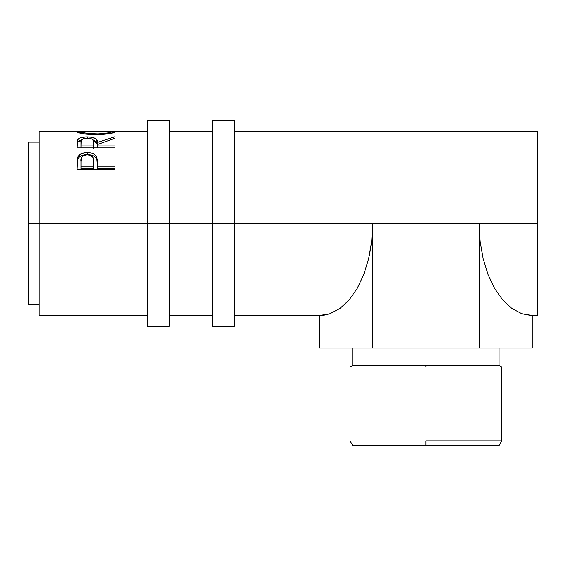<?xml version="1.0" encoding="UTF-8"?>
<svg xmlns="http://www.w3.org/2000/svg" width="566" height="566" viewBox="0 0 566 566"><rect width="100%" height="100%" fill="white"/><g stroke="black" fill="none" stroke-linecap="round" stroke-linejoin="round"><path stroke-width="0.85" d="M147.521 326.356L147.521 223.386L39.139 223.386L39.139 131.262L39.139 223.386L28.3 223.386L28.3 142.101L28.3 223.386L147.521 223.386L147.521 120.424L147.521 223.386L169.199 223.386L169.199 120.424L169.199 223.386L147.521 223.386L147.521 326.356L169.199 326.356L169.199 223.386L234.225 223.386L234.225 120.424L234.225 223.386L212.554 223.386L212.554 326.356L234.225 326.356L234.225 223.386L537.7 223.386L537.7 131.262L234.225 131.262M169.199 326.356L169.199 223.386L212.554 223.386L212.554 326.356M212.554 120.424L212.554 223.386L212.554 120.424L234.225 120.424M234.225 326.356L234.225 223.386L479.091 223.386L480.117 241.364L483.138 258.641L488.055 274.574L494.67 288.533L502.728 299.987L511.926 308.505L521.902 313.748L530.958 315.488M425.901 440.879L425.901 445.576L499.063 445.576L352.745 445.576L425.901 445.576L425.901 440.879L501.773 440.879L425.901 440.879M425.901 366.994L501.773 366.994L350.036 366.994L350.036 440.879L350.036 366.994L425.901 366.994L425.901 365.431L425.901 366.994M499.063 365.431L425.901 365.431L499.063 365.431L499.063 348.026L499.063 365.431L501.773 366.994L501.773 440.879L501.773 366.994M352.745 348.026L352.745 365.431L425.901 365.431L352.745 365.431L352.745 348.026M76.191 131.63L79.99 131.454L76.099 131.482C77.323 133.024 84.023 134.163 96.206 134.906L85.077 134.057L76.191 131.63M98.166 134.878L96.206 134.906C108.347 134.121 114.94 132.975 115.98 131.461L110.271 133.456L98.166 134.878M115.896 131.354L112.082 131.454L115.896 131.354M114.53 131.277L115.634 131.284M76.424 131.291L77.485 131.277M115.004 147.846L77.075 147.846L77.401 140.255L78.816 138.543L81.009 137.602L86.386 136.88L91.869 137.234L96.489 139.25L97.501 142.399L115.004 136.703L115.004 138.217L97.501 144.486L97.501 145.95L115.004 145.95L115.004 147.846L115.004 145.95L97.501 145.95L97.501 147.846L97.501 144.486L115.004 138.217L115.004 136.703L97.501 142.399C97.989 138.925 94.564 137.078 87.214 136.873C82.148 136.88 78.943 137.849 77.592 139.795L77.075 147.846L115.004 147.846M115.004 169.595L77.075 169.595L77.641 157.426C79.099 154.214 82.303 152.594 87.249 152.565C92.3 152.587 95.513 154.277 96.878 157.638L96.878 159.57L95.654 157.504L93.482 155.883L90.539 154.921L87.249 154.645L87.249 152.565L87.249 154.645L81.129 155.834L78.922 157.376L77.641 159.364L77.641 157.426L77.075 165.491L77.641 159.364C79.099 156.251 82.303 154.674 87.249 154.645C92.329 154.681 95.541 156.322 96.878 159.57L97.501 166.864L115.004 166.864L115.004 169.595L77.075 169.595L77.167 160.433L78.158 156.35L81.129 153.789L86.435 152.579L90.539 152.848L93.482 153.839L95.654 155.508L97.232 159.301L97.501 166.864L115.004 166.864L115.004 169.595L115.004 168.526L97.501 168.526L115.004 168.526M320.851 315.488L319.528 315.517L319.528 348.026L532.281 348.026L532.281 315.517L532.281 348.026L479.091 348.026L479.091 223.386L480.117 241.364L483.138 258.641L488.055 274.574L494.67 288.533L502.728 299.987L511.926 308.505L521.902 313.748L532.281 315.517L537.7 315.517L537.7 223.386L479.091 223.386L479.091 348.026L372.718 348.026L372.718 223.386L372.718 348.026L319.528 348.026L319.528 315.517L324.743 315.071L329.9 313.748L339.883 308.505L349.073 299.987L357.139 288.533L363.754 274.574L368.664 258.641L371.692 241.364L372.718 223.386L371.692 241.364L369.294 255.903M39.139 315.517L39.139 223.386L39.139 315.517L147.521 315.517M28.3 304.678L28.3 223.386L28.3 304.678L39.139 304.678M537.7 315.517L537.7 131.262M112.089 131.468L81.115 131.262L79.99 131.468L79.99 133.024L79.99 131.468L82.693 132.522L88.289 133.548L99.361 133.944L107.547 132.953L112.089 131.468L112.089 133.017L112.089 131.468C111.318 132.607 106.019 133.456 96.192 134.015L96.192 134.906L96.192 134.015C86.28 133.47 80.881 132.621 79.99 131.468L96.015 131.864M77.075 146.106L77.592 139.795L77.592 142.25L81.384 140.021L78.816 141.04L77.592 142.25L77.075 147.846M87.214 138.097L87.214 136.873L87.214 138.097C92.201 138.465 94.352 139.901 93.659 142.413L93.609 148.228L93.659 142.413L93.609 148.228L93.609 145.95L80.966 145.95L80.966 147.846L80.966 145.95L93.609 145.95L93.503 140.849L91.727 138.875L86.379 138.118L81.879 139.434L81.108 140.807L80.966 145.95L80.966 142.328C80.245 139.859 82.332 138.451 87.206 138.097M93.178 140.043L97.501 144.776L97.501 142.399L97.501 144.776L96.489 141.726L93.178 140.043M96.878 159.57L97.501 166.475L96.878 159.57M97.501 166.864L97.501 168.526L97.501 166.864M93.609 168.526L80.966 168.526L93.609 168.526L93.694 163.588L93.609 168.526M93.694 161.77L93.609 166.864L93.531 159.322L92.69 157.044L90.454 155.381L87.263 154.787L84.157 155.367L81.928 156.959L80.966 161.551C80.301 157.695 82.395 155.438 87.263 154.787C92.216 155.466 94.359 157.794 93.694 161.77L93.694 163.553M93.609 166.864L80.966 166.864L80.966 168.526L80.966 166.864L93.609 166.864M80.966 161.551L80.966 166.864L80.966 161.551M234.225 315.517L319.528 315.517L329.9 313.748L339.883 308.505L349.073 299.987L357.139 288.533L363.754 274.574L368.664 258.641M147.521 120.424L169.199 120.424M501.773 440.879L499.063 445.576M28.3 142.101L39.139 142.101M39.139 131.262L76.976 131.262M212.554 131.262L169.199 131.262M147.521 131.262L115.131 131.262M169.199 315.517L212.554 315.517M93.659 142.399L93.659 144.783M350.036 366.994L352.745 365.431M350.036 440.879L352.745 445.576"/></g></svg>

